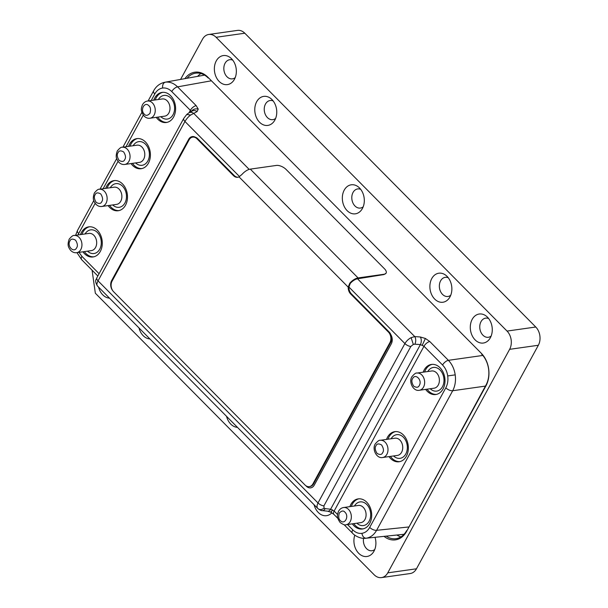 <?xml version="1.0" encoding="UTF-8"?>
<svg xmlns="http://www.w3.org/2000/svg" width="608" height="608" viewBox="0 0 608 608"><rect width="100%" height="100%" fill="white"/><g stroke="black" fill="none" stroke-linecap="round" stroke-linejoin="round"><path stroke-width="0.91" d="M69.905 240.996C66.766 246.225 73.88 253.414 76.646 247.798C77.915 246.004 77.558 243.474 75.567 240.198C72.686 238.549 70.802 238.815 69.905 240.996M419.353 385.373C422.499 380.152 415.386 372.962 412.619 378.571C411.342 380.365 411.7 382.903 413.691 386.179C416.579 387.82 418.464 387.554 419.353 385.373M340.389 520.63C344.599 525.251 349.44 516.382 344.972 512.232C343.505 510.386 341.62 510.652 339.31 513.03C338.306 516.732 338.664 519.262 340.389 520.63M148.876 105.739C144.666 101.118 139.817 109.995 144.294 114.144C145.753 115.991 147.638 115.725 149.948 113.339C150.959 109.645 150.594 107.107 148.876 105.739M237.432 427.34A14.66 10.914 81.9 0 1 226.548 416.351M274.854 120.08A14.66 10.914 81.9 0 1 274.292 121.022A14.66 10.914 81.9 0 1 259.19 121.836A14.66 10.914 81.9 0 1 256.675 101.718A14.66 10.914 81.9 0 1 271.145 98.8A14.66 10.914 81.9 0 1 274.854 120.08M275.629 118.408A9.667 7.19 81.9 0 1 272.84 119.654A9.667 7.19 81.9 0 1 265.422 114.684A9.667 7.19 81.9 0 1 265.491 104.036A9.667 7.19 81.9 0 1 270.127 100.518A9.667 7.19 81.9 0 1 273.152 100.943M149.88 338.93A14.66 10.914 81.9 0 1 138.989 327.94M449.966 296.902A14.66 10.914 81.9 0 1 449.403 297.844A14.66 10.914 81.9 0 1 434.302 298.657A14.66 10.914 81.9 0 1 431.786 278.54A14.66 10.914 81.9 0 1 446.257 275.622A14.66 10.914 81.9 0 1 449.966 296.902M450.741 295.23A9.667 7.19 81.9 0 1 447.952 296.476A9.667 7.19 81.9 0 1 440.534 291.506A9.667 7.19 81.9 0 1 440.602 280.858A9.667 7.19 81.9 0 1 445.238 277.339A9.667 7.19 81.9 0 1 448.263 277.765M331.854 512.787A14.66 10.914 81.9 0 1 314.1 504.762M362.414 208.491A14.66 10.914 81.9 0 1 361.844 209.433A14.66 10.914 81.9 0 1 346.75 210.246A14.66 10.914 81.9 0 1 344.227 190.129A14.66 10.914 81.9 0 1 358.697 187.211A14.66 10.914 81.9 0 1 362.414 208.491M363.181 206.819A9.667 7.19 81.9 0 1 360.392 208.065A9.667 7.19 81.9 0 1 352.982 203.095A9.667 7.19 81.9 0 1 353.043 192.447A9.667 7.19 81.9 0 1 357.686 188.928A9.667 7.19 81.9 0 1 360.711 189.354M374.999 537.305A14.66 10.914 81.9 0 1 374.004 551.152A14.66 10.914 81.9 0 1 373.434 552.102A14.66 10.914 81.9 0 1 359.222 553.797A14.66 10.914 81.9 0 1 354.798 535.146M374.771 549.488A9.667 7.19 81.9 0 1 371.982 550.734A9.667 7.19 81.9 0 1 363.546 538.338M109.47 298.125A14.66 10.914 81.9 0 1 98.58 287.136M234.445 79.276A14.66 10.914 81.9 0 1 233.882 80.218A14.66 10.914 81.9 0 1 218.781 81.031A14.66 10.914 81.9 0 1 216.266 60.914A14.66 10.914 81.9 0 1 230.736 57.996A14.66 10.914 81.9 0 1 234.445 79.276M235.22 77.604A9.667 7.19 81.9 0 1 232.431 78.85A9.667 7.19 81.9 0 1 225.013 73.88A9.667 7.19 81.9 0 1 225.082 63.232A9.667 7.19 81.9 0 1 229.718 59.713A9.667 7.19 81.9 0 1 232.742 60.139M490.375 337.706A14.66 10.914 81.9 0 1 489.812 338.648A14.66 10.914 81.9 0 1 474.711 339.462A14.66 10.914 81.9 0 1 472.196 319.344A14.66 10.914 81.9 0 1 486.666 316.434A14.66 10.914 81.9 0 1 490.375 337.706M491.15 336.042A9.667 7.19 81.9 0 1 488.361 337.28A9.667 7.19 81.9 0 1 480.943 332.31A9.667 7.19 81.9 0 1 481.012 321.662A9.667 7.19 81.9 0 1 485.648 318.144A9.667 7.19 81.9 0 1 488.672 318.569M101.848 206.477L116.592 204.387A8.687 6.468 -98.1 0 0 120.764 201.225A8.687 6.468 -98.1 0 0 119.039 189.065A8.687 6.468 -98.1 0 0 114.16 187.18L99.408 189.27A8.687 6.468 81.9 0 1 106.081 193.747A8.687 6.468 81.9 0 1 106.02 203.315A8.687 6.468 81.9 0 1 101.848 206.477C99.545 206.766 97.478 205.937 95.661 203.976C94.126 201.552 91.99 199.682 94.4 192.911C96.794 190.091 98.466 188.875 99.408 189.27M124.754 164.456L139.498 162.366A8.687 6.468 -98.1 0 0 143.67 159.205A8.687 6.468 -98.1 0 0 141.945 147.045A8.687 6.468 -98.1 0 0 137.066 145.168L122.322 147.258A8.687 6.468 81.9 0 1 128.987 151.726A8.687 6.468 81.9 0 1 128.926 161.295A8.687 6.468 81.9 0 1 124.754 164.456C122.451 164.753 120.392 163.917 118.568 161.956C117.032 159.532 114.904 157.67 117.314 150.898C119.708 148.071 121.372 146.862 122.322 147.258M397.45 455.407A8.687 6.468 -98.1 0 0 401.614 452.253A8.687 6.468 -98.1 0 0 401.675 442.677A8.687 6.468 -98.1 0 0 395.01 438.208L380.266 440.298A8.687 6.468 81.9 0 1 386.931 444.767A8.687 6.468 81.9 0 1 386.87 454.336A8.687 6.468 81.9 0 1 382.706 457.497L397.45 455.407M76.646 252.692L91.39 250.602A8.687 6.468 -98.1 0 0 95.562 247.448A8.687 6.468 -98.1 0 0 93.837 235.281A8.687 6.468 -98.1 0 0 88.958 233.404L74.214 235.494A8.687 6.468 81.9 0 1 80.879 239.962A8.687 6.468 81.9 0 1 80.818 249.531A8.687 6.468 81.9 0 1 76.646 252.692C74.343 252.989 72.284 252.153 70.46 250.192C68.924 247.768 66.796 245.906 69.206 239.134C71.6 236.307 73.264 235.098 74.214 235.494M434.104 388.185A8.687 6.468 -98.1 0 0 438.269 385.024A8.687 6.468 -98.1 0 0 438.33 375.455A8.687 6.468 -98.1 0 0 431.665 370.979L416.921 373.069A8.687 6.468 81.9 0 1 423.586 377.538A8.687 6.468 81.9 0 1 423.525 387.106A8.687 6.468 81.9 0 1 419.36 390.268L434.104 388.185M346.051 524.727L360.795 522.637A8.687 6.468 -98.1 0 0 364.967 519.475A8.687 6.468 -98.1 0 0 363.242 507.315A8.687 6.468 -98.1 0 0 358.355 505.438L343.611 507.528A8.687 6.468 81.9 0 1 348.498 509.405A8.687 6.468 81.9 0 1 351.211 518.578A8.687 6.468 81.9 0 1 346.051 524.727C345.253 525.365 343.307 524.666 340.229 522.622C336.034 516.785 337.562 514.398 338.36 511.64C339.568 509.253 341.316 507.885 343.611 507.528M164.7 116.151A8.687 6.468 -98.1 0 0 169.86 110.002A8.687 6.468 -98.1 0 0 167.147 100.822A8.687 6.468 -98.1 0 0 162.268 98.944L147.524 101.034A8.687 6.468 81.9 0 1 152.403 102.912A8.687 6.468 81.9 0 1 155.116 112.092A8.687 6.468 81.9 0 1 149.956 118.233L164.7 116.151M386.536 439.409A15.2 11.316 81.9 0 1 387.516 437.19A15.2 11.316 81.9 0 1 394.82 431.657A15.2 11.316 81.9 0 1 406.486 439.485A15.2 11.316 81.9 0 1 406.38 456.228A15.2 11.316 81.9 0 1 399.076 461.761A15.2 11.316 81.9 0 1 388.976 456.608M395.542 431.589A15.2 11.316 -98.1 0 0 388.953 436.985A15.2 11.316 -98.1 0 0 387.972 439.204M423.191 372.18A15.2 11.316 81.9 0 1 424.171 369.96A15.2 11.316 81.9 0 1 431.467 364.428A15.2 11.316 81.9 0 1 443.133 372.256A15.2 11.316 81.9 0 1 443.034 388.998A15.2 11.316 81.9 0 1 435.731 394.531A15.2 11.316 81.9 0 1 425.623 389.378M432.189 364.359A15.2 11.316 -98.1 0 0 425.608 369.755A15.2 11.316 -98.1 0 0 424.627 371.974M349.881 506.639A15.2 11.316 81.9 0 1 350.862 504.412A15.2 11.316 81.9 0 1 358.165 498.887A15.2 11.316 81.9 0 1 369.831 506.707A15.2 11.316 81.9 0 1 369.725 523.458A15.2 11.316 81.9 0 1 362.429 528.99A15.2 11.316 81.9 0 1 352.321 523.838M358.887 498.811A15.2 11.316 -98.1 0 0 352.298 504.214A15.2 11.316 -98.1 0 0 351.318 506.434M153.786 100.145A15.2 11.316 81.9 0 1 154.774 97.926A15.2 11.316 81.9 0 1 162.07 92.393A15.2 11.316 81.9 0 1 173.736 100.221A15.2 11.316 81.9 0 1 173.63 116.964A15.2 11.316 81.9 0 1 166.334 122.497A15.2 11.316 81.9 0 1 156.226 117.352M162.792 92.325A15.2 11.316 -98.1 0 0 156.21 97.721A15.2 11.316 -98.1 0 0 155.222 99.94M128.592 146.368A15.2 11.316 81.9 0 1 129.572 144.142A15.2 11.316 81.9 0 1 136.868 138.616A15.2 11.316 81.9 0 1 148.534 146.437A15.2 11.316 81.9 0 1 148.428 163.187A15.2 11.316 81.9 0 1 141.132 168.72A15.2 11.316 81.9 0 1 131.024 163.567M137.59 138.54A15.2 11.316 -98.1 0 0 131.009 143.944A15.2 11.316 -98.1 0 0 130.028 146.163M105.678 188.381A15.2 11.316 81.9 0 1 106.666 186.162A15.2 11.316 81.9 0 1 113.962 180.629A15.2 11.316 81.9 0 1 125.628 188.457A15.2 11.316 81.9 0 1 125.522 205.208A15.2 11.316 81.9 0 1 118.226 210.733A15.2 11.316 81.9 0 1 108.118 205.588M114.684 180.561A15.2 11.316 -98.1 0 0 108.102 185.957A15.2 11.316 -98.1 0 0 107.114 188.184M80.484 234.604A15.2 11.316 81.9 0 1 81.464 232.378A15.2 11.316 81.9 0 1 88.76 226.852A15.2 11.316 81.9 0 1 100.426 234.68A15.2 11.316 81.9 0 1 100.32 251.423A15.2 11.316 81.9 0 1 93.024 256.956A15.2 11.316 81.9 0 1 82.916 251.803M89.482 226.776A15.2 11.316 -98.1 0 0 82.901 232.18A15.2 11.316 -98.1 0 0 81.92 234.399M391.126 438.756A11.947 8.892 81.9 0 1 403.53 437.372A11.947 8.892 81.9 0 1 405.794 453.986A11.947 8.892 81.9 0 1 393.558 455.962M427.781 371.534A11.947 8.892 81.9 0 1 440.184 370.143A11.947 8.892 81.9 0 1 442.449 386.756A11.947 8.892 81.9 0 1 430.213 388.732M354.472 505.985A11.947 8.892 81.9 0 1 366.875 504.594A11.947 8.892 81.9 0 1 369.14 521.216A11.947 8.892 81.9 0 1 356.904 523.192M158.376 99.499A11.947 8.892 81.9 0 1 170.673 98.002A11.947 8.892 81.9 0 1 173.12 114.585A11.947 8.892 81.9 0 1 160.816 116.698M133.175 145.715A11.947 8.892 81.9 0 1 145.479 144.218A11.947 8.892 81.9 0 1 147.919 160.808A11.947 8.892 81.9 0 1 135.614 162.921M110.268 187.735A11.947 8.892 81.9 0 1 122.565 186.238A11.947 8.892 81.9 0 1 125.012 202.829A11.947 8.892 81.9 0 1 112.708 204.934M85.067 233.951A11.947 8.892 81.9 0 1 97.371 232.454A11.947 8.892 81.9 0 1 99.811 249.044A11.947 8.892 81.9 0 1 87.506 251.157M249.166 169.381L193.732 113.407L190.646 115.026C188.465 116.614 186.565 118.758 184.954 121.471A5.426 2.561 -151.4 0 1 183.776 118.362L96.87 277.757A5.426 2.561 28.6 0 0 98.048 280.866C96.748 283.495 96.55 285.198 97.44 285.973L317.923 508.607C316.707 507.505 316.73 505.628 317.999 502.96A5.426 2.561 28.6 0 0 323.912 505.871L410.818 346.476A5.426 2.561 -151.4 0 1 404.905 343.566C406.547 340.89 408.622 338.922 411.122 337.66L414.747 336.581A5.426 3.2 94.2 0 1 414.838 344.189L420.394 344.592L423.989 346.248L334.142 511.047L330.638 509.215A5.426 3.283 96.1 0 1 327.742 511.199A5.426 3.283 96.1 0 1 327.735 511.199L322.286 510.614A5.426 3.283 -83.9 0 0 325.189 508.63L324.049 508.159C321.685 509.876 319.641 510.028 317.923 508.607L317.824 508.516M396.887 535.025A22.154 16.484 -98.1 0 0 400.938 536.879M200.952 73.545A22.154 16.484 -98.1 0 0 197.646 76.365M184.916 78.652A23.233 17.298 81.9 0 1 207.89 77.216L481.338 353.332A23.233 17.298 81.9 0 1 485.944 385.867L406.585 531.422A23.233 17.298 81.9 0 1 384.043 536.362M485.944 385.867L485.99 385.084A22.154 16.484 -98.1 0 0 481.597 354.069M485.99 385.084L406.585 531.422M386.194 536.142A22.154 16.484 -98.1 0 0 395.998 538.696A22.154 16.484 -98.1 0 0 406.63 530.64M208.156 77.961A22.154 16.484 -98.1 0 0 195.7 73.165A22.154 16.484 -98.1 0 0 187.059 78.265M207.89 77.216L481.338 353.332M180.584 79.428L202.51 39.208A13.026 9.698 81.9 0 1 208.764 34.466A13.026 9.698 81.9 0 1 216.091 37.286L507.042 331.079A13.026 9.698 81.9 0 1 509.626 349.326L387.752 572.858A13.026 9.698 81.9 0 1 381.497 577.6A13.026 9.698 81.9 0 1 374.171 574.78L95.342 293.231L92.082 270.203M381.497 577.6L410.218 573.534A13.026 9.698 -98.1 0 0 416.472 568.792L538.346 345.26A13.026 9.698 -98.1 0 0 535.762 327.013L244.811 33.22A13.026 9.698 -98.1 0 0 237.485 30.4L208.764 34.466M305.87 485.731L306.348 486.218A7.6 5.654 -98.1 0 0 310.62 487.859A7.6 5.654 -98.1 0 0 310.635 487.859A7.6 5.654 -98.1 0 0 314.283 485.093L391.256 343.908A7.6 5.654 -98.1 0 0 390.921 334.795A7.6 5.654 -98.1 0 0 389.112 331.953L351.394 293.869A7.6 5.654 81.9 0 1 348.908 287.022L350.269 283.419A8.687 4.104 -44.7 0 1 357.512 278.791L414.747 336.581L420.295 336.984A5.426 3.2 94.2 0 1 420.394 344.592L330.638 509.215L325.189 508.63M188.898 112.837L192.242 111.013A5.426 4.522 61.3 0 1 192.242 111.006A5.426 4.522 61.3 0 1 197.076 111.583L193.732 113.407A5.426 4.522 -118.7 0 0 188.898 112.837A5.426 4.522 -118.7 0 0 188.898 112.845L186.74 114.479L190.646 115.026M420.295 336.984L425.38 338.458L429.803 341.552L448.4 360.324C452.04 364.131 454.305 368.98 455.21 374.87C455.977 380.775 455.141 386.065 452.702 390.731L376.603 530.313C374.011 534.873 370.523 537.51 366.145 538.217L365.697 538.278C360.027 539.098 353.962 535.07 352.465 533.132L352.465 533.132A5.426 2.561 -44.7 0 1 352.731 529.819C355.536 532.57 358.583 533.748 361.889 533.338C365.172 532.813 367.779 530.837 369.702 527.417L445.808 387.828A5.426 2.561 28.6 0 0 452.702 390.731L485.442 386.095M148.109 100.951L153.611 90.858C156.18 86.176 159.942 83.304 164.897 82.247L165.346 82.171C169.746 81.639 173.827 83.205 177.582 86.86L196.171 105.64L198.246 109.106L197.076 111.583M84.352 251.606A15.2 11.316 -98.1 0 0 93.738 256.819M109.554 205.382A15.2 11.316 -98.1 0 0 118.94 210.604M132.46 163.362A15.2 11.316 -98.1 0 0 141.846 168.583M157.662 117.146A15.2 11.316 -98.1 0 0 167.048 122.368M353.757 523.632A15.2 11.316 -98.1 0 0 363.136 528.854M427.059 389.181A15.2 11.316 -98.1 0 0 436.445 394.394M390.412 456.41A15.2 11.316 -98.1 0 0 399.79 461.624M357.512 278.791L383.982 274.55L386.042 273.243M238.116 177.209A7.6 5.654 81.9 0 1 234.209 175.53L197.706 138.67A7.6 5.654 -98.1 0 0 195.176 137.142A7.6 5.654 -98.1 0 0 192.318 136.58A7.6 5.654 -98.1 0 0 192.31 136.58A7.6 5.654 -98.1 0 0 188.655 139.346L111.682 280.524A7.6 5.654 -98.1 0 0 112.708 290.632M310.635 487.859L310.62 487.859A7.6 5.654 -98.1 0 0 314.268 485.093L391.248 343.915A7.6 5.654 -98.1 0 0 390.906 334.803L390.921 334.795M350.269 283.419L349.813 283.161A9.774 4.613 -44.7 0 1 358.074 277.932L384.15 274.238A7.6 3.587 28.6 0 0 386.11 273.121A7.6 3.587 28.6 0 0 384.461 268.766L286.132 169.48A7.6 3.587 28.6 0 0 276.389 165.429L250.314 169.123A9.774 4.613 135.3 0 0 242.052 174.344L239.028 176.89A7.6 5.654 81.9 0 1 237.758 177.278A7.6 5.654 81.9 0 1 233.487 175.636L196.984 138.776A7.6 5.654 -98.1 0 0 192.713 137.127L193.412 137.028A7.6 5.654 -98.1 0 1 195.16 137.142L195.16 137.142A7.6 5.654 -98.1 0 0 192.303 136.58L192.303 136.58M192.713 137.127A7.6 5.654 -98.1 0 0 189.065 139.893L112.092 281.071A7.6 5.654 -98.1 0 0 113.597 291.718L305.003 484.994A7.6 5.654 -98.1 0 0 309.282 486.643L309.981 486.537A7.6 5.654 -98.1 0 0 313.629 483.778L390.602 342.593A7.6 5.654 -98.1 0 0 390.906 334.803M309.282 486.643A7.6 5.654 -98.1 0 0 312.93 483.877L389.903 342.692A7.6 5.654 -98.1 0 0 388.398 332.052L350.679 293.968A7.6 5.654 81.9 0 1 348.186 287.12L348.908 287.022L404.905 343.566L317.999 502.96L98.048 280.866L184.954 121.471L239.438 176.48M239.028 176.89L348.186 287.12L349.813 283.161M101.84 201.575C100.951 203.756 99.066 204.022 96.186 202.38C94.194 199.105 93.837 196.574 95.106 194.78C96.003 192.599 97.888 192.333 100.768 193.975C102.76 197.25 103.117 199.789 101.84 201.575M124.754 159.562C123.857 161.743 121.972 162.009 119.092 160.36C117.101 157.084 116.744 154.554 118.02 152.76C118.91 150.579 120.794 150.313 123.675 151.962C125.666 155.23 126.023 157.768 124.754 159.562M375.964 445.801C376.854 443.62 378.738 443.354 381.619 445.003C383.618 448.278 383.975 450.809 382.698 452.603C381.809 454.784 379.924 455.05 377.044 453.401C375.045 450.133 374.688 447.594 375.964 445.801M507.042 331.079L535.762 327.013M538.346 345.26L509.626 349.326M216.091 37.286L244.811 33.22M387.752 572.858L416.472 568.792M324.049 508.159L323.912 505.871M411.122 337.66L413.318 344.424L410.818 346.476M425.38 338.458L422.317 345.108M189.027 112.769L190.357 110.337L191.125 111.652C192.797 109.265 195.168 108.422 198.246 109.106M332.5 509.854C331.147 512.194 330.646 512.78 330.972 511.602M455.21 374.87L447.708 375.926C448.294 380.372 447.655 384.34 445.808 387.828M482.843 355.444L448.4 360.324A5.426 2.561 135.3 0 0 442.578 365.028C445.337 367.893 447.047 371.526 447.708 375.926M165.346 82.171C163.286 82.87 162.374 84.831 162.61 88.038C159.319 88.57 156.72 90.546 154.789 93.966L151.225 100.51M153.611 90.858A5.426 2.561 28.6 0 0 154.789 93.966M79.002 252.358L81.913 256.356A5.426 2.561 135.3 0 0 81.647 259.669L76.958 252.647M366.145 538.217C363.972 538.118 362.55 536.492 361.889 533.338M408.622 526.984L376.603 530.313A5.426 2.561 -151.4 0 1 369.702 527.417M75.582 235.296L77.505 230.447A5.426 2.561 28.6 0 0 78.683 233.556L78.006 234.954M143.268 115.102L126.023 146.733M118.066 161.325L103.117 188.746M95.16 203.338L78.683 233.556M211.029 80.856L177.582 86.86A5.426 2.561 -44.7 0 0 171.76 91.565C168.963 88.814 165.908 87.636 162.61 88.038M99.089 273.699L81.913 256.356M171.76 91.565L190.357 110.337A5.426 2.561 -44.7 0 1 196.171 105.64M352.731 529.819L347.487 524.522M337.569 514.505L334.142 511.047A5.426 2.561 135.3 0 0 333.868 514.353A5.426 2.561 135.3 0 0 333.876 514.353L337.85 518.381M442.578 365.028L423.989 346.248A5.426 2.561 -44.7 0 1 429.803 341.552M414.838 344.189L413.318 344.424M313.629 483.778L312.93 483.877M390.602 342.593L389.903 342.692M389.112 331.953L388.398 332.052M351.394 293.869L350.679 293.968M234.209 175.53L233.487 175.636M197.706 138.67L196.984 138.776M250.314 169.123L358.074 277.932M380.266 440.298C379.324 439.903 377.652 441.119 375.258 443.939C371.762 449.312 376.77 458.911 382.706 457.497M416.921 373.069C415.978 372.674 414.306 373.89 411.912 376.709C408.416 382.082 413.425 391.681 419.36 390.268M147.524 101.034C145.221 101.392 143.473 102.767 142.272 105.154C141.474 107.912 139.939 110.291 144.134 116.128C145.973 117.838 147.911 118.537 149.956 118.233M96.87 277.757C96.847 279.391 93.814 279.612 97.371 285.912M186.74 114.479L183.776 118.362M333.868 514.353L330.874 512.232L327.742 511.199M77.505 230.447L93.784 200.587M100.001 189.187L116.698 158.566M122.907 147.174L141.892 112.351M344.113 524.704L352.465 533.132M365.704 538.27L404.046 534.28M97.827 276.009L81.647 259.669M204.318 75.164L164.905 82.24M318.03 508.721C320.15 510.18 321.564 510.811 322.286 510.614L322.286 510.614"/></g></svg>
